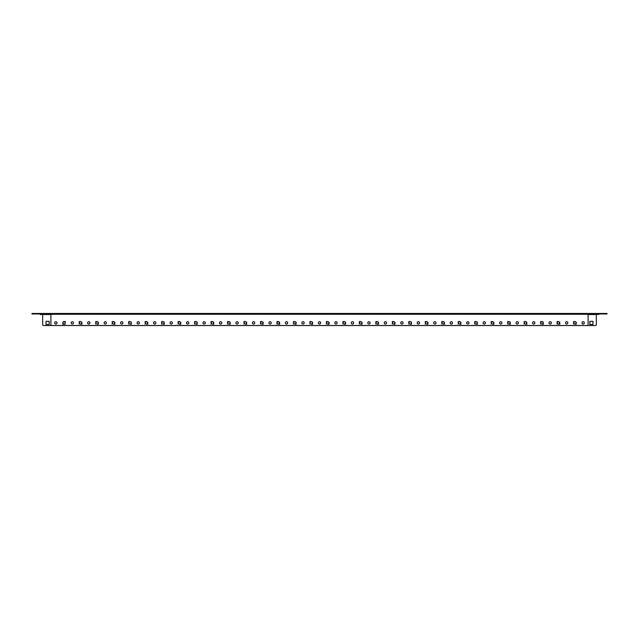 <?xml version="1.0" encoding="UTF-8"?>
<svg xmlns="http://www.w3.org/2000/svg" width="639" height="639" viewBox="0 0 639 639"><rect width="100%" height="100%" fill="white"/><g stroke="black" fill="none" stroke-linecap="round" stroke-linejoin="round"><path stroke-width="0.48" stroke-dasharray="3.19 2.4" d="M583.159 324.213A1.318 1.318 0 0 1 581.841 322.895A1.318 1.318 0 0 1 583.159 321.577A1.318 1.318 0 0 0 581.841 322.895A1.318 1.318 0 0 0 583.159 324.213A1.318 1.318 0 0 0 584.477 322.895A1.318 1.318 0 0 0 583.159 321.577A1.318 1.318 0 0 1 584.477 322.895A1.318 1.318 0 0 1 583.159 324.213M550.203 324.213A1.318 1.318 0 0 1 548.877 322.895A1.318 1.318 0 0 1 550.203 321.577A1.318 1.318 0 0 0 548.877 322.895A1.318 1.318 0 0 0 550.203 324.213A1.318 1.318 0 0 0 551.521 322.895A1.318 1.318 0 0 0 550.203 321.577A1.318 1.318 0 0 1 551.521 322.895A1.318 1.318 0 0 1 550.203 324.213M517.239 324.213A1.318 1.318 0 0 1 515.921 322.895A1.318 1.318 0 0 1 517.239 321.577A1.318 1.318 0 0 0 515.921 322.895A1.318 1.318 0 0 0 517.239 324.213A1.318 1.318 0 0 0 518.556 322.895A1.318 1.318 0 0 0 517.239 321.577A1.318 1.318 0 0 1 518.556 322.895A1.318 1.318 0 0 1 517.239 324.213M484.282 324.213A1.318 1.318 0 0 1 482.964 322.895A1.318 1.318 0 0 1 484.282 321.577A1.318 1.318 0 0 0 482.964 322.895A1.318 1.318 0 0 0 484.282 324.213A1.318 1.318 0 0 0 485.6 322.895A1.318 1.318 0 0 0 484.282 321.577A1.318 1.318 0 0 1 485.6 322.895A1.318 1.318 0 0 1 484.282 324.213M451.326 324.213A1.318 1.318 0 0 1 450.008 322.895A1.318 1.318 0 0 1 451.326 321.577A1.318 1.318 0 0 0 450.008 322.895A1.318 1.318 0 0 0 451.326 324.213A1.318 1.318 0 0 0 452.644 322.895A1.318 1.318 0 0 0 451.326 321.577A1.318 1.318 0 0 1 452.644 322.895A1.318 1.318 0 0 1 451.326 324.213M418.369 324.213A1.318 1.318 0 0 1 417.051 322.895A1.318 1.318 0 0 1 418.369 321.577A1.318 1.318 0 0 0 417.051 322.895A1.318 1.318 0 0 0 418.369 324.213A1.318 1.318 0 0 0 419.687 322.895A1.318 1.318 0 0 0 418.369 321.577A1.318 1.318 0 0 1 419.687 322.895A1.318 1.318 0 0 1 418.369 324.213M385.413 324.213A1.318 1.318 0 0 1 384.095 322.895A1.318 1.318 0 0 1 385.413 321.577A1.318 1.318 0 0 0 384.095 322.895A1.318 1.318 0 0 0 385.413 324.213A1.318 1.318 0 0 0 386.731 322.895A1.318 1.318 0 0 0 385.413 321.577A1.318 1.318 0 0 1 386.731 322.895A1.318 1.318 0 0 1 385.413 324.213M352.456 324.213A1.318 1.318 0 0 1 351.138 322.895A1.318 1.318 0 0 1 352.456 321.577A1.318 1.318 0 0 0 351.138 322.895A1.318 1.318 0 0 0 352.456 324.213A1.318 1.318 0 0 0 353.774 322.895A1.318 1.318 0 0 0 352.456 321.577A1.318 1.318 0 0 1 353.774 322.895A1.318 1.318 0 0 1 352.456 324.213M319.5 324.213A1.318 1.318 0 0 1 318.182 322.895A1.318 1.318 0 0 1 319.5 321.577A1.318 1.318 0 0 0 318.182 322.895A1.318 1.318 0 0 0 319.5 324.213A1.318 1.318 0 0 0 320.818 322.895A1.318 1.318 0 0 0 319.5 321.577A1.318 1.318 0 0 1 320.818 322.895A1.318 1.318 0 0 1 319.5 324.213M286.544 324.213A1.318 1.318 0 0 1 285.226 322.895A1.318 1.318 0 0 1 286.544 321.577A1.318 1.318 0 0 0 285.226 322.895A1.318 1.318 0 0 0 286.544 324.213A1.318 1.318 0 0 0 287.862 322.895A1.318 1.318 0 0 0 286.544 321.577A1.318 1.318 0 0 1 287.862 322.895A1.318 1.318 0 0 1 286.544 324.213M253.587 324.213A1.318 1.318 0 0 1 252.269 322.895A1.318 1.318 0 0 1 253.587 321.577A1.318 1.318 0 0 0 252.269 322.895A1.318 1.318 0 0 0 253.587 324.213A1.318 1.318 0 0 0 254.905 322.895A1.318 1.318 0 0 0 253.587 321.577A1.318 1.318 0 0 1 254.905 322.895A1.318 1.318 0 0 1 253.587 324.213M220.631 324.213A1.318 1.318 0 0 1 219.313 322.895A1.318 1.318 0 0 1 220.631 321.577A1.318 1.318 0 0 0 219.313 322.895A1.318 1.318 0 0 0 220.631 324.213A1.318 1.318 0 0 0 221.949 322.895A1.318 1.318 0 0 0 220.631 321.577A1.318 1.318 0 0 1 221.949 322.895A1.318 1.318 0 0 1 220.631 324.213M187.674 324.213A1.318 1.318 0 0 1 186.356 322.895A1.318 1.318 0 0 1 187.674 321.577A1.318 1.318 0 0 0 186.356 322.895A1.318 1.318 0 0 0 187.674 324.213A1.318 1.318 0 0 0 188.992 322.895A1.318 1.318 0 0 0 187.674 321.577A1.318 1.318 0 0 1 188.992 322.895A1.318 1.318 0 0 1 187.674 324.213M154.718 324.213A1.318 1.318 0 0 1 153.4 322.895A1.318 1.318 0 0 1 154.718 321.577A1.318 1.318 0 0 0 153.4 322.895A1.318 1.318 0 0 0 154.718 324.213A1.318 1.318 0 0 0 156.036 322.895A1.318 1.318 0 0 0 154.718 321.577A1.318 1.318 0 0 1 156.036 322.895A1.318 1.318 0 0 1 154.718 324.213M121.761 324.213A1.318 1.318 0 0 1 120.444 322.895A1.318 1.318 0 0 1 121.761 321.577A1.318 1.318 0 0 0 120.444 322.895A1.318 1.318 0 0 0 121.761 324.213A1.318 1.318 0 0 0 123.079 322.895A1.318 1.318 0 0 0 121.761 321.577A1.318 1.318 0 0 1 123.079 322.895A1.318 1.318 0 0 1 121.761 324.213M88.797 324.213A1.318 1.318 0 0 1 87.479 322.895A1.318 1.318 0 0 1 88.797 321.577A1.318 1.318 0 0 0 87.479 322.895A1.318 1.318 0 0 0 88.797 324.213A1.318 1.318 0 0 0 90.123 322.895A1.318 1.318 0 0 0 88.797 321.577A1.318 1.318 0 0 1 90.123 322.895A1.318 1.318 0 0 1 88.797 324.213M55.841 324.213A1.318 1.318 0 0 1 54.523 322.895A1.318 1.318 0 0 1 55.841 321.577A1.318 1.318 0 0 0 54.523 322.895A1.318 1.318 0 0 0 55.841 324.213A1.318 1.318 0 0 0 57.159 322.895A1.318 1.318 0 0 0 55.841 321.577A1.318 1.318 0 0 1 57.159 322.895A1.318 1.318 0 0 1 55.841 324.213M576.066 313.469L573.766 313.469L576.066 313.469L576.066 313.965L573.766 313.965L576.066 313.965M573.766 313.469L573.766 313.965M559.588 313.469L557.288 313.469L559.588 313.469L559.588 313.965L557.288 313.965L559.588 313.965M557.288 313.469L557.288 313.965M543.11 313.469L540.81 313.469L543.11 313.469L543.11 313.965L540.81 313.965L543.11 313.965M540.81 313.469L540.81 313.965M526.632 313.469L524.331 313.469L526.632 313.469L526.632 313.965L524.331 313.965L526.632 313.965M524.331 313.469L524.331 313.965M510.154 313.469L507.853 313.469L510.154 313.469L510.154 313.965L507.853 313.965L510.154 313.965M507.853 313.469L507.853 313.965M493.675 313.469L491.367 313.469L493.675 313.469L493.675 313.965L491.367 313.965L493.675 313.965M491.367 313.469L491.367 313.965M477.197 313.469L474.889 313.469L477.197 313.469L477.197 313.965L474.889 313.965L477.197 313.965M474.889 313.469L474.889 313.965M460.719 313.469L458.411 313.469L460.719 313.469L460.719 313.965L458.411 313.965L460.719 313.965M458.411 313.469L458.411 313.965M444.241 313.469L441.932 313.469L444.241 313.469L444.241 313.965L441.932 313.965L444.241 313.965M441.932 313.469L441.932 313.965M427.763 313.469L425.454 313.469L427.763 313.469L427.763 313.965L425.454 313.965L427.763 313.965M425.454 313.469L425.454 313.965M411.284 313.469L408.976 313.469L411.284 313.469L411.284 313.965L408.976 313.965L411.284 313.965M408.976 313.469L408.976 313.965M394.806 313.469L392.498 313.469L394.806 313.469L394.806 313.965L392.498 313.965L394.806 313.965M392.498 313.469L392.498 313.965M378.328 313.469L376.02 313.469L378.328 313.469L378.328 313.965L376.02 313.965L378.328 313.965M376.02 313.469L376.02 313.965M361.85 313.469L359.541 313.469L361.85 313.469L361.85 313.965L359.541 313.965L361.85 313.965M359.541 313.469L359.541 313.965M345.372 313.469L343.063 313.469L345.372 313.469L345.372 313.965L343.063 313.965L345.372 313.965M343.063 313.469L343.063 313.965M328.893 313.469L326.585 313.469L328.893 313.469L328.893 313.965L326.585 313.965L328.893 313.965M326.585 313.469L326.585 313.965M312.415 313.469L310.107 313.469L312.415 313.469L312.415 313.965L310.107 313.965L312.415 313.965M310.107 313.469L310.107 313.965M295.937 313.469L293.628 313.469L295.937 313.469L295.937 313.965L293.628 313.965L295.937 313.965M293.628 313.469L293.628 313.965M279.459 313.469L277.15 313.469L279.459 313.469L279.459 313.965L277.15 313.965L279.459 313.965M277.15 313.469L277.15 313.965M262.98 313.469L260.672 313.469L262.98 313.469L262.98 313.965L260.672 313.965L262.98 313.965M260.672 313.469L260.672 313.965M246.502 313.469L244.194 313.469L246.502 313.469L246.502 313.965L244.194 313.965L246.502 313.965M244.194 313.469L244.194 313.965M230.024 313.469L227.716 313.469L230.024 313.469L230.024 313.965L227.716 313.965L230.024 313.965M227.716 313.469L227.716 313.965M213.546 313.469L211.237 313.469L213.546 313.469L213.546 313.965L211.237 313.965L213.546 313.965M211.237 313.469L211.237 313.965M197.068 313.469L194.759 313.469L197.068 313.469L197.068 313.965L194.759 313.965L197.068 313.965M194.759 313.469L194.759 313.965M180.589 313.469L178.281 313.469L180.589 313.469L180.589 313.965L178.281 313.965L180.589 313.965M178.281 313.469L178.281 313.965M164.111 313.469L161.803 313.469L164.111 313.469L164.111 313.965L161.803 313.965L164.111 313.965M161.803 313.469L161.803 313.965M147.633 313.469L145.325 313.469L147.633 313.469L147.633 313.965L145.325 313.965L147.633 313.965M145.325 313.469L145.325 313.965M131.147 313.469L128.846 313.469L131.147 313.469L131.147 313.965L128.846 313.965L131.147 313.965M128.846 313.469L128.846 313.965M114.669 313.469L112.368 313.469L114.669 313.469L114.669 313.965L112.368 313.965L114.669 313.965M112.368 313.469L112.368 313.965M98.19 313.469L95.89 313.469L98.19 313.469L98.19 313.965L95.89 313.965L98.19 313.965M95.89 313.469L95.89 313.965M81.712 313.469L79.412 313.469L81.712 313.469L81.712 313.965L79.412 313.965L81.712 313.965M79.412 313.469L79.412 313.965M65.234 313.469L62.934 313.469L65.234 313.469L65.234 313.965L62.934 313.965L65.234 313.965M62.934 313.469L62.934 313.965M583.159 321.705A1.15 1.15 0 0 0 582.001 322.863A1.15 1.15 0 0 0 583.159 324.013A1.15 1.15 0 0 0 584.31 322.863A1.15 1.15 0 0 0 583.159 321.705M574.916 321.705A1.15 1.15 0 0 0 573.766 322.863A1.15 1.15 0 0 0 574.916 324.013A1.15 1.15 0 0 0 576.066 322.863A1.15 1.15 0 0 0 574.916 321.705M566.681 321.705A1.15 1.15 0 0 0 565.523 322.863A1.15 1.15 0 0 0 566.681 324.013A1.15 1.15 0 0 0 567.831 322.863A1.15 1.15 0 0 0 566.681 321.705M558.438 321.705A1.15 1.15 0 0 0 557.288 322.863A1.15 1.15 0 0 0 558.438 324.013A1.15 1.15 0 0 0 559.588 322.863A1.15 1.15 0 0 0 558.438 321.705M550.203 321.705A1.15 1.15 0 0 0 549.045 322.863A1.15 1.15 0 0 0 550.203 324.013A1.15 1.15 0 0 0 551.353 322.863A1.15 1.15 0 0 0 550.203 321.705M541.96 321.705A1.15 1.15 0 0 0 540.81 322.863A1.15 1.15 0 0 0 541.96 324.013A1.15 1.15 0 0 0 543.11 322.863A1.15 1.15 0 0 0 541.96 321.705M533.717 321.705A1.15 1.15 0 0 0 532.567 322.863A1.15 1.15 0 0 0 533.717 324.013A1.15 1.15 0 0 0 534.875 322.863A1.15 1.15 0 0 0 533.717 321.705M525.482 321.705A1.15 1.15 0 0 0 524.331 322.863A1.15 1.15 0 0 0 525.482 324.013A1.15 1.15 0 0 0 526.632 322.863A1.15 1.15 0 0 0 525.482 321.705M517.239 321.705A1.15 1.15 0 0 0 516.088 322.863A1.15 1.15 0 0 0 517.239 324.013A1.15 1.15 0 0 0 518.397 322.863A1.15 1.15 0 0 0 517.239 321.705M509.003 321.705A1.15 1.15 0 0 0 507.853 322.863A1.15 1.15 0 0 0 509.003 324.013A1.15 1.15 0 0 0 510.154 322.863A1.15 1.15 0 0 0 509.003 321.705M500.76 321.705A1.15 1.15 0 0 0 499.61 322.863A1.15 1.15 0 0 0 500.76 324.013A1.15 1.15 0 0 0 501.919 322.863A1.15 1.15 0 0 0 500.76 321.705M492.525 321.705A1.15 1.15 0 0 0 491.367 322.863A1.15 1.15 0 0 0 492.525 324.013A1.15 1.15 0 0 0 493.675 322.863A1.15 1.15 0 0 0 492.525 321.705M484.282 321.705A1.15 1.15 0 0 0 483.132 322.863A1.15 1.15 0 0 0 484.282 324.013A1.15 1.15 0 0 0 485.44 322.863A1.15 1.15 0 0 0 484.282 321.705M476.047 321.705A1.15 1.15 0 0 0 474.889 322.863A1.15 1.15 0 0 0 476.047 324.013A1.15 1.15 0 0 0 477.197 322.863A1.15 1.15 0 0 0 476.047 321.705M467.804 321.705A1.15 1.15 0 0 0 466.654 322.863A1.15 1.15 0 0 0 467.804 324.013A1.15 1.15 0 0 0 468.962 322.863A1.15 1.15 0 0 0 467.804 321.705M459.569 321.705A1.15 1.15 0 0 0 458.411 322.863A1.15 1.15 0 0 0 459.569 324.013A1.15 1.15 0 0 0 460.719 322.863A1.15 1.15 0 0 0 459.569 321.705M451.326 321.705A1.15 1.15 0 0 0 450.175 322.863A1.15 1.15 0 0 0 451.326 324.013A1.15 1.15 0 0 0 452.484 322.863A1.15 1.15 0 0 0 451.326 321.705M443.091 321.705A1.15 1.15 0 0 0 441.932 322.863A1.15 1.15 0 0 0 443.091 324.013A1.15 1.15 0 0 0 444.241 322.863A1.15 1.15 0 0 0 443.091 321.705M434.847 321.705A1.15 1.15 0 0 0 433.697 322.863A1.15 1.15 0 0 0 434.847 324.013A1.15 1.15 0 0 0 436.006 322.863A1.15 1.15 0 0 0 434.847 321.705M426.612 321.705A1.15 1.15 0 0 0 425.454 322.863A1.15 1.15 0 0 0 426.612 324.013A1.15 1.15 0 0 0 427.763 322.863A1.15 1.15 0 0 0 426.612 321.705M418.369 321.705A1.15 1.15 0 0 0 417.219 322.863A1.15 1.15 0 0 0 418.369 324.013A1.15 1.15 0 0 0 419.527 322.863A1.15 1.15 0 0 0 418.369 321.705M410.134 321.705A1.15 1.15 0 0 0 408.976 322.863A1.15 1.15 0 0 0 410.134 324.013A1.15 1.15 0 0 0 411.284 322.863A1.15 1.15 0 0 0 410.134 321.705M401.891 321.705A1.15 1.15 0 0 0 400.741 322.863A1.15 1.15 0 0 0 401.891 324.013A1.15 1.15 0 0 0 403.049 322.863A1.15 1.15 0 0 0 401.891 321.705M393.656 321.705A1.15 1.15 0 0 0 392.498 322.863A1.15 1.15 0 0 0 393.656 324.013A1.15 1.15 0 0 0 394.806 322.863A1.15 1.15 0 0 0 393.656 321.705M385.413 321.705A1.15 1.15 0 0 0 384.263 322.863A1.15 1.15 0 0 0 385.413 324.013A1.15 1.15 0 0 0 386.571 322.863A1.15 1.15 0 0 0 385.413 321.705M377.178 321.705A1.15 1.15 0 0 0 376.02 322.863A1.15 1.15 0 0 0 377.178 324.013A1.15 1.15 0 0 0 378.328 322.863A1.15 1.15 0 0 0 377.178 321.705M368.935 321.705A1.15 1.15 0 0 0 367.784 322.863A1.15 1.15 0 0 0 368.935 324.013A1.15 1.15 0 0 0 370.093 322.863A1.15 1.15 0 0 0 368.935 321.705M360.7 321.705A1.15 1.15 0 0 0 359.541 322.863A1.15 1.15 0 0 0 360.7 324.013A1.15 1.15 0 0 0 361.85 322.863A1.15 1.15 0 0 0 360.7 321.705M352.456 321.705A1.15 1.15 0 0 0 351.306 322.863A1.15 1.15 0 0 0 352.456 324.013A1.15 1.15 0 0 0 353.607 322.863A1.15 1.15 0 0 0 352.456 321.705M344.221 321.705A1.15 1.15 0 0 0 343.063 322.863A1.15 1.15 0 0 0 344.221 324.013A1.15 1.15 0 0 0 345.372 322.863A1.15 1.15 0 0 0 344.221 321.705M335.978 321.705A1.15 1.15 0 0 0 334.828 322.863A1.15 1.15 0 0 0 335.978 324.013A1.15 1.15 0 0 0 337.128 322.863A1.15 1.15 0 0 0 335.978 321.705M327.743 321.705A1.15 1.15 0 0 0 326.585 322.863A1.15 1.15 0 0 0 327.743 324.013A1.15 1.15 0 0 0 328.893 322.863A1.15 1.15 0 0 0 327.743 321.705M319.5 321.705A1.15 1.15 0 0 0 318.35 322.863A1.15 1.15 0 0 0 319.5 324.013A1.15 1.15 0 0 0 320.65 322.863A1.15 1.15 0 0 0 319.5 321.705M311.257 321.705A1.15 1.15 0 0 0 310.107 322.863A1.15 1.15 0 0 0 311.257 324.013A1.15 1.15 0 0 0 312.415 322.863A1.15 1.15 0 0 0 311.257 321.705M303.022 321.705A1.15 1.15 0 0 0 301.872 322.863A1.15 1.15 0 0 0 303.022 324.013A1.15 1.15 0 0 0 304.172 322.863A1.15 1.15 0 0 0 303.022 321.705M294.779 321.705A1.15 1.15 0 0 0 293.628 322.863A1.15 1.15 0 0 0 294.779 324.013A1.15 1.15 0 0 0 295.937 322.863A1.15 1.15 0 0 0 294.779 321.705M286.544 321.705A1.15 1.15 0 0 0 285.393 322.863A1.15 1.15 0 0 0 286.544 324.013A1.15 1.15 0 0 0 287.694 322.863A1.15 1.15 0 0 0 286.544 321.705M278.3 321.705A1.15 1.15 0 0 0 277.15 322.863A1.15 1.15 0 0 0 278.3 324.013A1.15 1.15 0 0 0 279.459 322.863A1.15 1.15 0 0 0 278.3 321.705M270.065 321.705A1.15 1.15 0 0 0 268.907 322.863A1.15 1.15 0 0 0 270.065 324.013A1.15 1.15 0 0 0 271.216 322.863A1.15 1.15 0 0 0 270.065 321.705M261.822 321.705A1.15 1.15 0 0 0 260.672 322.863A1.15 1.15 0 0 0 261.822 324.013A1.15 1.15 0 0 0 262.98 322.863A1.15 1.15 0 0 0 261.822 321.705M253.587 321.705A1.15 1.15 0 0 0 252.429 322.863A1.15 1.15 0 0 0 253.587 324.013A1.15 1.15 0 0 0 254.737 322.863A1.15 1.15 0 0 0 253.587 321.705M245.344 321.705A1.15 1.15 0 0 0 244.194 322.863A1.15 1.15 0 0 0 245.344 324.013A1.15 1.15 0 0 0 246.502 322.863A1.15 1.15 0 0 0 245.344 321.705M237.109 321.705A1.15 1.15 0 0 0 235.951 322.863A1.15 1.15 0 0 0 237.109 324.013A1.15 1.15 0 0 0 238.259 322.863A1.15 1.15 0 0 0 237.109 321.705M228.866 321.705A1.15 1.15 0 0 0 227.716 322.863A1.15 1.15 0 0 0 228.866 324.013A1.15 1.15 0 0 0 230.024 322.863A1.15 1.15 0 0 0 228.866 321.705M220.631 321.705A1.15 1.15 0 0 0 219.473 322.863A1.15 1.15 0 0 0 220.631 324.013A1.15 1.15 0 0 0 221.781 322.863A1.15 1.15 0 0 0 220.631 321.705M212.388 321.705A1.15 1.15 0 0 0 211.237 322.863A1.15 1.15 0 0 0 212.388 324.013A1.15 1.15 0 0 0 213.546 322.863A1.15 1.15 0 0 0 212.388 321.705M204.153 321.705A1.15 1.15 0 0 0 202.994 322.863A1.15 1.15 0 0 0 204.153 324.013A1.15 1.15 0 0 0 205.303 322.863A1.15 1.15 0 0 0 204.153 321.705M195.909 321.705A1.15 1.15 0 0 0 194.759 322.863A1.15 1.15 0 0 0 195.909 324.013A1.15 1.15 0 0 0 197.068 322.863A1.15 1.15 0 0 0 195.909 321.705M187.674 321.705A1.15 1.15 0 0 0 186.516 322.863A1.15 1.15 0 0 0 187.674 324.013A1.15 1.15 0 0 0 188.825 322.863A1.15 1.15 0 0 0 187.674 321.705M179.431 321.705A1.15 1.15 0 0 0 178.281 322.863A1.15 1.15 0 0 0 179.431 324.013A1.15 1.15 0 0 0 180.589 322.863A1.15 1.15 0 0 0 179.431 321.705M171.196 321.705A1.15 1.15 0 0 0 170.038 322.863A1.15 1.15 0 0 0 171.196 324.013A1.15 1.15 0 0 0 172.346 322.863A1.15 1.15 0 0 0 171.196 321.705M162.953 321.705A1.15 1.15 0 0 0 161.803 322.863A1.15 1.15 0 0 0 162.953 324.013A1.15 1.15 0 0 0 164.111 322.863A1.15 1.15 0 0 0 162.953 321.705M154.718 321.705A1.15 1.15 0 0 0 153.56 322.863A1.15 1.15 0 0 0 154.718 324.013A1.15 1.15 0 0 0 155.868 322.863A1.15 1.15 0 0 0 154.718 321.705M146.475 321.705A1.15 1.15 0 0 0 145.325 322.863A1.15 1.15 0 0 0 146.475 324.013A1.15 1.15 0 0 0 147.633 322.863A1.15 1.15 0 0 0 146.475 321.705M138.24 321.705A1.15 1.15 0 0 0 137.081 322.863A1.15 1.15 0 0 0 138.24 324.013A1.15 1.15 0 0 0 139.39 322.863A1.15 1.15 0 0 0 138.24 321.705M129.997 321.705A1.15 1.15 0 0 0 128.846 322.863A1.15 1.15 0 0 0 129.997 324.013A1.15 1.15 0 0 0 131.147 322.863A1.15 1.15 0 0 0 129.997 321.705M121.761 321.705A1.15 1.15 0 0 0 120.603 322.863A1.15 1.15 0 0 0 121.761 324.013A1.15 1.15 0 0 0 122.912 322.863A1.15 1.15 0 0 0 121.761 321.705M113.518 321.705A1.15 1.15 0 0 0 112.368 322.863A1.15 1.15 0 0 0 113.518 324.013A1.15 1.15 0 0 0 114.669 322.863A1.15 1.15 0 0 0 113.518 321.705M105.283 321.705A1.15 1.15 0 0 0 104.125 322.863A1.15 1.15 0 0 0 105.283 324.013A1.15 1.15 0 0 0 106.433 322.863A1.15 1.15 0 0 0 105.283 321.705M97.04 321.705A1.15 1.15 0 0 0 95.89 322.863A1.15 1.15 0 0 0 97.04 324.013A1.15 1.15 0 0 0 98.19 322.863A1.15 1.15 0 0 0 97.04 321.705M88.797 321.705A1.15 1.15 0 0 0 87.647 322.863A1.15 1.15 0 0 0 88.797 324.013A1.15 1.15 0 0 0 89.955 322.863A1.15 1.15 0 0 0 88.797 321.705M80.562 321.705A1.15 1.15 0 0 0 79.412 322.863A1.15 1.15 0 0 0 80.562 324.013A1.15 1.15 0 0 0 81.712 322.863A1.15 1.15 0 0 0 80.562 321.705M72.319 321.705A1.15 1.15 0 0 0 71.169 322.863A1.15 1.15 0 0 0 72.319 324.013A1.15 1.15 0 0 0 73.477 322.863A1.15 1.15 0 0 0 72.319 321.705M64.084 321.705A1.15 1.15 0 0 0 62.934 322.863A1.15 1.15 0 0 0 64.084 324.013A1.15 1.15 0 0 0 65.234 322.863A1.15 1.15 0 0 0 64.084 321.705M55.841 321.705A1.15 1.15 0 0 0 54.69 322.863A1.15 1.15 0 0 0 55.841 324.013A1.15 1.15 0 0 0 56.999 322.863A1.15 1.15 0 0 0 55.841 321.705M320.986 313.469L318.014 313.469L320.986 313.469L320.986 313.965L318.014 313.965L320.986 313.965M318.014 313.469L318.014 313.965M605.237 313.469L602.273 313.469L605.237 313.469L605.237 313.965L602.273 313.965L605.237 313.965M602.273 313.469L602.273 313.965M36.727 313.469L33.763 313.469L36.727 313.469L36.727 313.965L33.763 313.965L36.727 313.965M33.763 313.469L33.763 313.965M42.661 313.997L42.661 314.492L596.339 314.492L42.661 314.492L42.661 324.54A0.99 0.99 0 0 0 43.652 325.531L595.348 325.531A0.99 0.99 0 0 0 596.339 324.54L596.339 313.997M598.807 314.492L40.193 314.492L40.193 313.997L598.807 313.997L598.807 314.492L598.807 313.469L606.06 313.469L606.06 313.965L607.05 313.965L607.05 313.469L606.06 313.469M588.104 313.965L588.104 324.508A0.99 0.99 0 0 1 587.113 325.499L51.887 325.499A0.99 0.99 0 0 1 50.896 324.508L50.896 313.997L588.104 313.997L50.896 313.965L588.104 313.965L588.104 313.469M32.94 313.965L32.94 313.469L31.95 313.469L31.95 313.965L606.06 313.965M598.807 313.469L598.807 313.965L598.807 313.469L40.193 313.469L40.193 314.492M32.94 313.469L40.193 313.469L40.193 313.965L40.193 313.469M50.569 313.965L50.569 313.469M50.896 313.965L50.896 313.469M588.431 313.965L588.431 313.469M62.518 324.46L65.649 324.46L65.649 321.329L62.518 321.329L62.518 324.46L62.518 321.329L65.649 321.329L65.649 324.46L62.518 324.46M78.996 321.329L78.996 324.46L82.127 324.46L82.127 321.329L78.996 321.329L82.127 321.329L82.127 324.46L78.996 324.46L78.996 321.329M95.475 321.329L95.475 324.46L98.606 324.46L98.606 321.329L95.475 321.329L98.606 321.329L98.606 324.46L95.475 324.46L95.475 321.329M111.953 321.329L111.953 324.46L115.084 324.46L115.084 321.329L111.953 321.329L115.084 321.329L115.084 324.46L111.953 324.46L111.953 321.329M128.431 321.329L128.431 324.46L131.562 324.46L131.562 321.329L128.431 321.329L131.562 321.329L131.562 324.46L128.431 324.46L128.431 321.329M144.909 321.329L144.909 324.46L148.04 324.46L148.04 321.329L144.909 321.329L148.04 321.329L148.04 324.46L144.909 324.46L144.909 321.329M161.387 321.329L161.387 324.46L164.519 324.46L164.519 321.329L161.387 321.329L164.519 321.329L164.519 324.46L161.387 324.46L161.387 321.329M177.866 321.329L177.866 324.46L180.997 324.46L180.997 321.329L177.866 321.329L180.997 321.329L180.997 324.46L177.866 324.46L177.866 321.329M194.344 321.329L194.344 324.46L197.475 324.46L197.475 321.329L194.344 321.329L197.475 321.329L197.475 324.46L194.344 324.46L194.344 321.329M210.822 321.329L210.822 324.46L213.953 324.46L213.953 321.329L210.822 321.329L213.953 321.329L213.953 324.46L210.822 324.46L210.822 321.329M227.3 321.329L227.3 324.46L230.431 324.46L230.431 321.329L227.3 321.329L230.431 321.329L230.431 324.46L227.3 324.46L227.3 321.329M243.778 321.329L243.778 324.46L246.91 324.46L246.91 321.329L243.778 321.329L246.91 321.329L246.91 324.46L243.778 324.46L243.778 321.329M260.257 321.329L260.257 324.46L263.388 324.46L263.388 321.329L260.257 321.329L263.388 321.329L263.388 324.46L260.257 324.46L260.257 321.329M276.735 321.329L276.735 324.46L279.866 324.46L279.866 321.329L276.735 321.329L279.866 321.329L279.866 324.46L276.735 324.46L276.735 321.329M293.213 321.329L293.213 324.46L296.344 324.46L296.344 321.329L293.213 321.329L296.344 321.329L296.344 324.46L293.213 324.46L293.213 321.329M309.691 321.329L309.691 324.46L312.822 324.46L312.822 321.329L309.691 321.329L312.822 321.329L312.822 324.46L309.691 324.46L309.691 321.329M326.178 321.329L326.178 324.46L329.309 324.46L329.309 321.329L326.178 321.329L329.309 321.329L329.309 324.46L326.178 324.46L326.178 321.329M342.656 321.329L342.656 324.46L345.787 324.46L345.787 321.329L342.656 321.329L345.787 321.329L345.787 324.46L342.656 324.46L342.656 321.329M359.134 321.329L359.134 324.46L362.265 324.46L362.265 321.329L359.134 321.329L362.265 321.329L362.265 324.46L359.134 324.46L359.134 321.329M375.612 321.329L375.612 324.46L378.743 324.46L378.743 321.329L375.612 321.329L378.743 321.329L378.743 324.46L375.612 324.46L375.612 321.329M392.09 321.329L392.09 324.46L395.221 324.46L395.221 321.329L392.09 321.329L395.221 321.329L395.221 324.46L392.09 324.46L392.09 321.329M408.569 321.329L408.569 324.46L411.7 324.46L411.7 321.329L408.569 321.329L411.7 321.329L411.7 324.46L408.569 324.46L408.569 321.329M425.047 321.329L425.047 324.46L428.178 324.46L428.178 321.329L425.047 321.329L428.178 321.329L428.178 324.46L425.047 324.46L425.047 321.329M441.525 321.329L441.525 324.46L444.656 324.46L444.656 321.329L441.525 321.329L444.656 321.329L444.656 324.46L441.525 324.46L441.525 321.329M458.003 321.329L458.003 324.46L461.134 324.46L461.134 321.329L458.003 321.329L461.134 321.329L461.134 324.46L458.003 324.46L458.003 321.329M474.481 321.329L474.481 324.46L477.613 324.46L477.613 321.329L474.481 321.329L477.613 321.329L477.613 324.46L474.481 324.46L474.481 321.329M490.96 321.329L490.96 324.46L494.091 324.46L494.091 321.329L490.96 321.329L494.091 321.329L494.091 324.46L490.96 324.46L490.96 321.329M507.438 321.329L507.438 324.46L510.569 324.46L510.569 321.329L507.438 321.329L510.569 321.329L510.569 324.46L507.438 324.46L507.438 321.329M523.916 321.329L523.916 324.46L527.047 324.46L527.047 321.329L523.916 321.329L527.047 321.329L527.047 324.46L523.916 324.46L523.916 321.329M540.394 321.329L540.394 324.46L543.525 324.46L543.525 321.329L540.394 321.329L543.525 321.329L543.525 324.46L540.394 324.46L540.394 321.329M556.873 321.329L556.873 324.46L560.004 324.46L560.004 321.329L556.873 321.329L560.004 321.329L560.004 324.46L556.873 324.46L556.873 321.329M573.351 321.329L573.351 324.46L576.482 324.46L576.482 321.329L573.351 321.329L576.482 321.329L576.482 324.46L573.351 324.46L573.351 321.329M46.04 324.46L46.04 321.329L49.171 321.329L49.171 324.46L46.04 324.46M589.829 324.46L589.829 321.329L592.96 321.329L592.96 324.46L589.829 324.46M50.896 314.524L588.104 314.524"/><path stroke-width="0.96" d="M583.159 321.705A1.15 1.15 0 0 0 582.001 322.863A1.15 1.15 0 0 0 583.159 324.013A1.15 1.15 0 0 0 584.31 322.863A1.15 1.15 0 0 0 583.159 321.705M574.916 321.705A1.15 1.15 0 0 0 573.766 322.863A1.15 1.15 0 0 0 574.916 324.013A1.15 1.15 0 0 0 576.066 322.863A1.15 1.15 0 0 0 574.916 321.705M566.681 321.705A1.15 1.15 0 0 0 565.523 322.863A1.15 1.15 0 0 0 566.681 324.013A1.15 1.15 0 0 0 567.831 322.863A1.15 1.15 0 0 0 566.681 321.705M558.438 321.705A1.15 1.15 0 0 0 557.288 322.863A1.15 1.15 0 0 0 558.438 324.013A1.15 1.15 0 0 0 559.588 322.863A1.15 1.15 0 0 0 558.438 321.705M550.203 321.705A1.15 1.15 0 0 0 549.045 322.863A1.15 1.15 0 0 0 550.203 324.013A1.15 1.15 0 0 0 551.353 322.863A1.15 1.15 0 0 0 550.203 321.705M541.96 321.705A1.15 1.15 0 0 0 540.81 322.863A1.15 1.15 0 0 0 541.96 324.013A1.15 1.15 0 0 0 543.11 322.863A1.15 1.15 0 0 0 541.96 321.705M533.717 321.705A1.15 1.15 0 0 0 532.567 322.863A1.15 1.15 0 0 0 533.717 324.013A1.15 1.15 0 0 0 534.875 322.863A1.15 1.15 0 0 0 533.717 321.705M525.482 321.705A1.15 1.15 0 0 0 524.331 322.863A1.15 1.15 0 0 0 525.482 324.013A1.15 1.15 0 0 0 526.632 322.863A1.15 1.15 0 0 0 525.482 321.705M517.239 321.705A1.15 1.15 0 0 0 516.088 322.863A1.15 1.15 0 0 0 517.239 324.013A1.15 1.15 0 0 0 518.397 322.863A1.15 1.15 0 0 0 517.239 321.705M509.003 321.705A1.15 1.15 0 0 0 507.853 322.863A1.15 1.15 0 0 0 509.003 324.013A1.15 1.15 0 0 0 510.154 322.863A1.15 1.15 0 0 0 509.003 321.705M500.76 321.705A1.15 1.15 0 0 0 499.61 322.863A1.15 1.15 0 0 0 500.76 324.013A1.15 1.15 0 0 0 501.919 322.863A1.15 1.15 0 0 0 500.76 321.705M492.525 321.705A1.15 1.15 0 0 0 491.367 322.863A1.15 1.15 0 0 0 492.525 324.013A1.15 1.15 0 0 0 493.675 322.863A1.15 1.15 0 0 0 492.525 321.705M484.282 321.705A1.15 1.15 0 0 0 483.132 322.863A1.15 1.15 0 0 0 484.282 324.013A1.15 1.15 0 0 0 485.44 322.863A1.15 1.15 0 0 0 484.282 321.705M476.047 321.705A1.15 1.15 0 0 0 474.889 322.863A1.15 1.15 0 0 0 476.047 324.013A1.15 1.15 0 0 0 477.197 322.863A1.15 1.15 0 0 0 476.047 321.705M467.804 321.705A1.15 1.15 0 0 0 466.654 322.863A1.15 1.15 0 0 0 467.804 324.013A1.15 1.15 0 0 0 468.962 322.863A1.15 1.15 0 0 0 467.804 321.705M459.569 321.705A1.15 1.15 0 0 0 458.411 322.863A1.15 1.15 0 0 0 459.569 324.013A1.15 1.15 0 0 0 460.719 322.863A1.15 1.15 0 0 0 459.569 321.705M451.326 321.705A1.15 1.15 0 0 0 450.175 322.863A1.15 1.15 0 0 0 451.326 324.013A1.15 1.15 0 0 0 452.484 322.863A1.15 1.15 0 0 0 451.326 321.705M443.091 321.705A1.15 1.15 0 0 0 441.932 322.863A1.15 1.15 0 0 0 443.091 324.013A1.15 1.15 0 0 0 444.241 322.863A1.15 1.15 0 0 0 443.091 321.705M434.847 321.705A1.15 1.15 0 0 0 433.697 322.863A1.15 1.15 0 0 0 434.847 324.013A1.15 1.15 0 0 0 436.006 322.863A1.15 1.15 0 0 0 434.847 321.705M426.612 321.705A1.15 1.15 0 0 0 425.454 322.863A1.15 1.15 0 0 0 426.612 324.013A1.15 1.15 0 0 0 427.763 322.863A1.15 1.15 0 0 0 426.612 321.705M418.369 321.705A1.15 1.15 0 0 0 417.219 322.863A1.15 1.15 0 0 0 418.369 324.013A1.15 1.15 0 0 0 419.527 322.863A1.15 1.15 0 0 0 418.369 321.705M410.134 321.705A1.15 1.15 0 0 0 408.976 322.863A1.15 1.15 0 0 0 410.134 324.013A1.15 1.15 0 0 0 411.284 322.863A1.15 1.15 0 0 0 410.134 321.705M401.891 321.705A1.15 1.15 0 0 0 400.741 322.863A1.15 1.15 0 0 0 401.891 324.013A1.15 1.15 0 0 0 403.049 322.863A1.15 1.15 0 0 0 401.891 321.705M393.656 321.705A1.15 1.15 0 0 0 392.498 322.863A1.15 1.15 0 0 0 393.656 324.013A1.15 1.15 0 0 0 394.806 322.863A1.15 1.15 0 0 0 393.656 321.705M385.413 321.705A1.15 1.15 0 0 0 384.263 322.863A1.15 1.15 0 0 0 385.413 324.013A1.15 1.15 0 0 0 386.571 322.863A1.15 1.15 0 0 0 385.413 321.705M377.178 321.705A1.15 1.15 0 0 0 376.02 322.863A1.15 1.15 0 0 0 377.178 324.013A1.15 1.15 0 0 0 378.328 322.863A1.15 1.15 0 0 0 377.178 321.705M368.935 321.705A1.15 1.15 0 0 0 367.784 322.863A1.15 1.15 0 0 0 368.935 324.013A1.15 1.15 0 0 0 370.093 322.863A1.15 1.15 0 0 0 368.935 321.705M360.7 321.705A1.15 1.15 0 0 0 359.541 322.863A1.15 1.15 0 0 0 360.7 324.013A1.15 1.15 0 0 0 361.85 322.863A1.15 1.15 0 0 0 360.7 321.705M352.456 321.705A1.15 1.15 0 0 0 351.306 322.863A1.15 1.15 0 0 0 352.456 324.013A1.15 1.15 0 0 0 353.607 322.863A1.15 1.15 0 0 0 352.456 321.705M344.221 321.705A1.15 1.15 0 0 0 343.063 322.863A1.15 1.15 0 0 0 344.221 324.013A1.15 1.15 0 0 0 345.372 322.863A1.15 1.15 0 0 0 344.221 321.705M335.978 321.705A1.15 1.15 0 0 0 334.828 322.863A1.15 1.15 0 0 0 335.978 324.013A1.15 1.15 0 0 0 337.128 322.863A1.15 1.15 0 0 0 335.978 321.705M327.743 321.705A1.15 1.15 0 0 0 326.585 322.863A1.15 1.15 0 0 0 327.743 324.013A1.15 1.15 0 0 0 328.893 322.863A1.15 1.15 0 0 0 327.743 321.705M319.5 321.705A1.15 1.15 0 0 0 318.35 322.863A1.15 1.15 0 0 0 319.5 324.013A1.15 1.15 0 0 0 320.65 322.863A1.15 1.15 0 0 0 319.5 321.705M311.257 321.705A1.15 1.15 0 0 0 310.107 322.863A1.15 1.15 0 0 0 311.257 324.013A1.15 1.15 0 0 0 312.415 322.863A1.15 1.15 0 0 0 311.257 321.705M303.022 321.705A1.15 1.15 0 0 0 301.872 322.863A1.15 1.15 0 0 0 303.022 324.013A1.15 1.15 0 0 0 304.172 322.863A1.15 1.15 0 0 0 303.022 321.705M294.779 321.705A1.15 1.15 0 0 0 293.628 322.863A1.15 1.15 0 0 0 294.779 324.013A1.15 1.15 0 0 0 295.937 322.863A1.15 1.15 0 0 0 294.779 321.705M286.544 321.705A1.15 1.15 0 0 0 285.393 322.863A1.15 1.15 0 0 0 286.544 324.013A1.15 1.15 0 0 0 287.694 322.863A1.15 1.15 0 0 0 286.544 321.705M278.3 321.705A1.15 1.15 0 0 0 277.15 322.863A1.15 1.15 0 0 0 278.3 324.013A1.15 1.15 0 0 0 279.459 322.863A1.15 1.15 0 0 0 278.3 321.705M270.065 321.705A1.15 1.15 0 0 0 268.907 322.863A1.15 1.15 0 0 0 270.065 324.013A1.15 1.15 0 0 0 271.216 322.863A1.15 1.15 0 0 0 270.065 321.705M261.822 321.705A1.15 1.15 0 0 0 260.672 322.863A1.15 1.15 0 0 0 261.822 324.013A1.15 1.15 0 0 0 262.98 322.863A1.15 1.15 0 0 0 261.822 321.705M253.587 321.705A1.15 1.15 0 0 0 252.429 322.863A1.15 1.15 0 0 0 253.587 324.013A1.15 1.15 0 0 0 254.737 322.863A1.15 1.15 0 0 0 253.587 321.705M245.344 321.705A1.15 1.15 0 0 0 244.194 322.863A1.15 1.15 0 0 0 245.344 324.013A1.15 1.15 0 0 0 246.502 322.863A1.15 1.15 0 0 0 245.344 321.705M237.109 321.705A1.15 1.15 0 0 0 235.951 322.863A1.15 1.15 0 0 0 237.109 324.013A1.15 1.15 0 0 0 238.259 322.863A1.15 1.15 0 0 0 237.109 321.705M228.866 321.705A1.15 1.15 0 0 0 227.716 322.863A1.15 1.15 0 0 0 228.866 324.013A1.15 1.15 0 0 0 230.024 322.863A1.15 1.15 0 0 0 228.866 321.705M220.631 321.705A1.15 1.15 0 0 0 219.473 322.863A1.15 1.15 0 0 0 220.631 324.013A1.15 1.15 0 0 0 221.781 322.863A1.15 1.15 0 0 0 220.631 321.705M212.388 321.705A1.15 1.15 0 0 0 211.237 322.863A1.15 1.15 0 0 0 212.388 324.013A1.15 1.15 0 0 0 213.546 322.863A1.15 1.15 0 0 0 212.388 321.705M204.153 321.705A1.15 1.15 0 0 0 202.994 322.863A1.15 1.15 0 0 0 204.153 324.013A1.15 1.15 0 0 0 205.303 322.863A1.15 1.15 0 0 0 204.153 321.705M195.909 321.705A1.15 1.15 0 0 0 194.759 322.863A1.15 1.15 0 0 0 195.909 324.013A1.15 1.15 0 0 0 197.068 322.863A1.15 1.15 0 0 0 195.909 321.705M187.674 321.705A1.15 1.15 0 0 0 186.516 322.863A1.15 1.15 0 0 0 187.674 324.013A1.15 1.15 0 0 0 188.825 322.863A1.15 1.15 0 0 0 187.674 321.705M179.431 321.705A1.15 1.15 0 0 0 178.281 322.863A1.15 1.15 0 0 0 179.431 324.013A1.15 1.15 0 0 0 180.589 322.863A1.15 1.15 0 0 0 179.431 321.705M171.196 321.705A1.15 1.15 0 0 0 170.038 322.863A1.15 1.15 0 0 0 171.196 324.013A1.15 1.15 0 0 0 172.346 322.863A1.15 1.15 0 0 0 171.196 321.705M162.953 321.705A1.15 1.15 0 0 0 161.803 322.863A1.15 1.15 0 0 0 162.953 324.013A1.15 1.15 0 0 0 164.111 322.863A1.15 1.15 0 0 0 162.953 321.705M154.718 321.705A1.15 1.15 0 0 0 153.56 322.863A1.15 1.15 0 0 0 154.718 324.013A1.15 1.15 0 0 0 155.868 322.863A1.15 1.15 0 0 0 154.718 321.705M146.475 321.705A1.15 1.15 0 0 0 145.325 322.863A1.15 1.15 0 0 0 146.475 324.013A1.15 1.15 0 0 0 147.633 322.863A1.15 1.15 0 0 0 146.475 321.705M138.24 321.705A1.15 1.15 0 0 0 137.081 322.863A1.15 1.15 0 0 0 138.24 324.013A1.15 1.15 0 0 0 139.39 322.863A1.15 1.15 0 0 0 138.24 321.705M129.997 321.705A1.15 1.15 0 0 0 128.846 322.863A1.15 1.15 0 0 0 129.997 324.013A1.15 1.15 0 0 0 131.147 322.863A1.15 1.15 0 0 0 129.997 321.705M121.761 321.705A1.15 1.15 0 0 0 120.603 322.863A1.15 1.15 0 0 0 121.761 324.013A1.15 1.15 0 0 0 122.912 322.863A1.15 1.15 0 0 0 121.761 321.705M113.518 321.705A1.15 1.15 0 0 0 112.368 322.863A1.15 1.15 0 0 0 113.518 324.013A1.15 1.15 0 0 0 114.669 322.863A1.15 1.15 0 0 0 113.518 321.705M105.283 321.705A1.15 1.15 0 0 0 104.125 322.863A1.15 1.15 0 0 0 105.283 324.013A1.15 1.15 0 0 0 106.433 322.863A1.15 1.15 0 0 0 105.283 321.705M97.04 321.705A1.15 1.15 0 0 0 95.89 322.863A1.15 1.15 0 0 0 97.04 324.013A1.15 1.15 0 0 0 98.19 322.863A1.15 1.15 0 0 0 97.04 321.705M88.797 321.705A1.15 1.15 0 0 0 87.647 322.863A1.15 1.15 0 0 0 88.797 324.013A1.15 1.15 0 0 0 89.955 322.863A1.15 1.15 0 0 0 88.797 321.705M80.562 321.705A1.15 1.15 0 0 0 79.412 322.863A1.15 1.15 0 0 0 80.562 324.013A1.15 1.15 0 0 0 81.712 322.863A1.15 1.15 0 0 0 80.562 321.705M72.319 321.705A1.15 1.15 0 0 0 71.169 322.863A1.15 1.15 0 0 0 72.319 324.013A1.15 1.15 0 0 0 73.477 322.863A1.15 1.15 0 0 0 72.319 321.705M64.084 321.705A1.15 1.15 0 0 0 62.934 322.863A1.15 1.15 0 0 0 64.084 324.013A1.15 1.15 0 0 0 65.234 322.863A1.15 1.15 0 0 0 64.084 321.705M55.841 321.705A1.15 1.15 0 0 0 54.69 322.863A1.15 1.15 0 0 0 55.841 324.013A1.15 1.15 0 0 0 56.999 322.863A1.15 1.15 0 0 0 55.841 321.705M40.193 313.965L50.896 313.997L50.896 313.469L32.94 313.469L32.94 313.965L31.95 313.965L31.95 313.469L32.94 313.469M596.339 313.997L598.807 313.997L598.807 314.492L588.104 313.997L588.104 313.469L50.896 313.469M40.193 313.997L40.193 314.492L42.661 314.492L42.661 313.997M50.569 313.469L50.569 313.965L32.94 313.965M606.06 313.965L606.06 313.469L607.05 313.469L607.05 313.965L588.431 313.965L588.104 313.469M606.06 313.469L588.431 313.469M50.896 313.997L50.896 324.508A0.99 0.99 0 0 0 51.887 325.499L587.113 325.499A0.99 0.99 0 0 0 588.104 324.508L588.104 313.997L50.896 313.997M50.896 314.524L42.661 314.524L42.661 324.54A0.99 0.99 0 0 0 43.652 325.531L595.348 325.531A0.99 0.99 0 0 0 596.339 324.54L596.339 314.524L588.104 314.524M46.04 324.46L49.171 324.46L49.171 321.329L46.04 321.329L46.04 324.46M589.829 321.329L589.829 324.46L592.96 324.46L592.96 321.329L589.829 321.329"/></g></svg>

